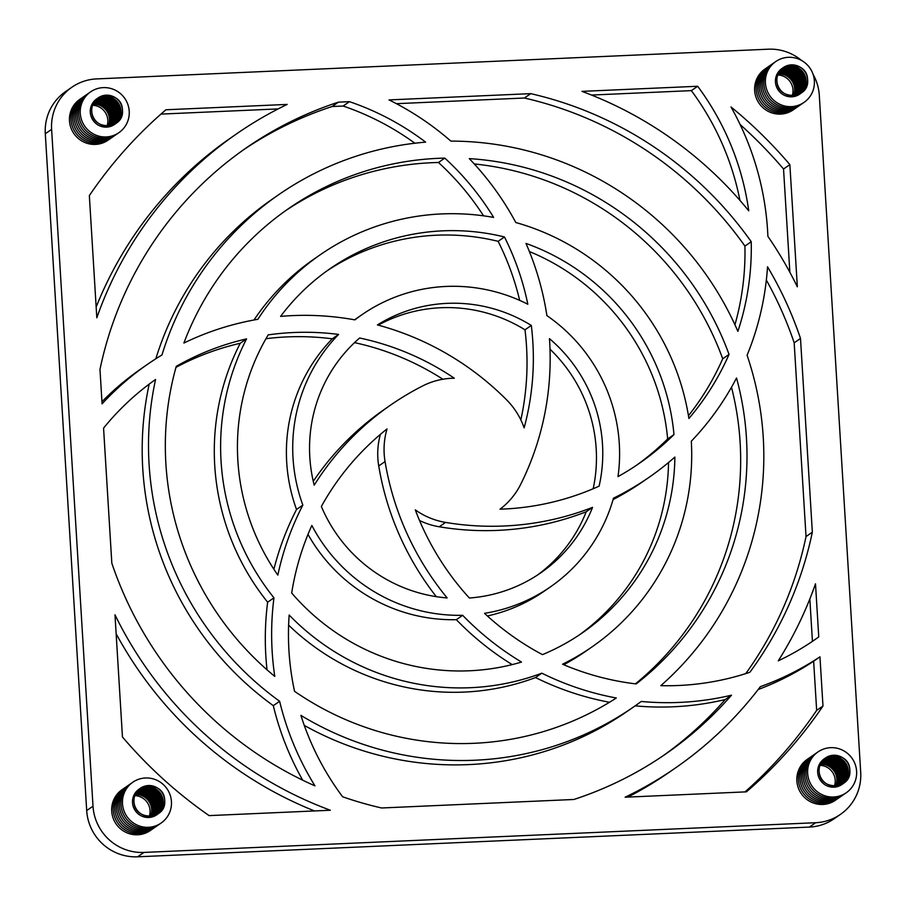 <?xml version="1.0" encoding="UTF-8"?>
<svg xmlns="http://www.w3.org/2000/svg" width="906" height="906" viewBox="0 0 906 906"><rect width="100%" height="100%" fill="white"/><g stroke="black" fill="none" stroke-linecap="round" stroke-linejoin="round"><path stroke-width="1.36" d="M133.975 801.685C131.8 781.765 164.416 780.326 164.688 800.326C166.851 820.236 134.247 821.685 133.975 801.685A15.583 15.289 55.3 0 0 157.825 814.064A15.583 15.289 55.3 0 0 156.183 787.269A15.583 15.289 55.3 0 0 133.975 801.685A15.583 15.289 -124.7 0 1 161.891 792.297A15.583 15.289 -124.7 0 1 142.672 814.845A15.583 15.289 -124.7 0 1 133.975 801.685M140.453 788.197L138.992 789.217A15.583 15.289 55.3 0 0 141.211 815.853A15.583 15.289 55.3 0 0 156.738 814.822L158.199 813.803M157.451 814.29A15.583 15.289 55.3 0 0 160.43 793.305A15.583 15.289 55.3 0 0 139.739 788.73M122.491 803.724A24.824 24.36 55.3 0 0 160.509 823.452A24.824 24.36 55.3 0 0 157.893 780.745A24.824 24.36 55.3 0 0 122.491 803.724A24.824 24.36 -124.7 0 1 157.893 780.745A24.824 24.36 -124.7 0 1 160.509 823.452A24.824 24.36 -124.7 0 1 122.491 803.724M132.514 802.693A15.583 15.289 -124.7 0 1 154.722 788.277A15.583 15.289 -124.7 0 1 156.364 815.072A15.583 15.289 -124.7 0 1 132.514 802.693M157.055 814.528A15.583 15.289 55.3 0 0 139.377 789.024A15.583 15.289 -124.7 0 1 157.055 814.528M156.636 814.754A15.583 15.289 55.3 0 0 139.014 789.33A15.583 15.289 -124.7 0 1 156.636 814.754M120.951 804.788A24.824 24.36 55.3 0 0 160.328 823.565A24.824 24.36 -124.7 0 1 120.951 804.788A24.824 24.36 -124.7 0 1 132.061 782.784A24.824 24.36 55.3 0 0 120.951 804.788M156.217 814.97A15.583 15.289 55.3 0 0 138.675 789.647A15.583 15.289 -124.7 0 1 156.217 814.97M155.787 815.173A15.583 15.289 55.3 0 0 138.335 789.987A15.583 15.289 -124.7 0 1 155.787 815.173M119.411 805.853A24.824 24.36 55.3 0 0 158.788 824.63A24.824 24.36 -124.7 0 1 119.411 805.853A24.824 24.36 -124.7 0 1 130.521 783.849A24.824 24.36 55.3 0 0 119.411 805.853M155.345 815.355A15.583 15.289 55.3 0 0 137.995 790.326A15.583 15.289 -124.7 0 1 155.345 815.355M154.892 815.536A15.583 15.289 55.3 0 0 137.678 790.689A15.583 15.289 -124.7 0 1 154.892 815.536M117.871 806.929A24.824 24.36 55.3 0 0 157.248 825.706A24.824 24.36 -124.7 0 1 117.871 806.929A24.824 24.36 -124.7 0 1 128.98 784.913A24.824 24.36 55.3 0 0 117.871 806.929M154.439 815.694A15.583 15.289 55.3 0 0 137.361 791.063A15.583 15.289 -124.7 0 1 154.439 815.694M153.975 815.842A15.583 15.289 55.3 0 0 137.066 791.448A15.583 15.289 -124.7 0 1 153.975 815.842M116.33 807.993A24.824 24.36 55.3 0 0 155.707 826.77A24.824 24.36 -124.7 0 1 116.33 807.993A24.824 24.36 -124.7 0 1 127.44 785.978A24.824 24.36 55.3 0 0 116.33 807.993M153.488 815.978A15.583 15.289 55.3 0 0 136.772 791.844A15.583 15.289 -124.7 0 1 153.488 815.978M153.012 816.102A15.583 15.289 55.3 0 0 136.489 792.252A15.583 15.289 -124.7 0 1 153.012 816.102M114.79 809.058A24.824 24.36 55.3 0 0 154.167 827.835A24.824 24.36 -124.7 0 1 114.79 809.058A24.824 24.36 -124.7 0 1 125.9 787.054A24.824 24.36 55.3 0 0 114.79 809.058M152.514 816.204A15.583 15.289 55.3 0 0 136.206 792.682A15.583 15.289 -124.7 0 1 152.514 816.204M152.004 816.295A15.583 15.289 55.3 0 0 135.945 793.124A15.583 15.289 -124.7 0 1 152.004 816.295M113.25 810.123A24.824 24.36 55.3 0 0 152.627 828.899A24.824 24.36 -124.7 0 1 113.25 810.123A24.824 24.36 -124.7 0 1 124.36 788.118A24.824 24.36 55.3 0 0 113.25 810.123M151.483 816.374A15.583 15.289 55.3 0 0 135.696 793.588A15.583 15.289 -124.7 0 1 151.483 816.374M150.951 816.431A15.583 15.289 55.3 0 0 135.458 794.064A15.583 15.289 -124.7 0 1 150.951 816.431M111.71 811.198A24.824 24.36 55.3 0 0 151.087 829.975A24.824 24.36 -124.7 0 1 111.71 811.198A24.824 24.36 -124.7 0 1 122.82 789.183A24.824 24.36 55.3 0 0 111.71 811.198M150.407 816.465A15.583 15.289 55.3 0 0 135.232 794.562A15.583 15.289 -124.7 0 1 150.407 816.465M149.218 816.487A15.583 15.289 55.3 0 0 134.801 795.661A15.583 15.289 -124.7 0 1 149.218 816.487M818.752 636.952L815.502 583.826A385.582 378.368 -124.7 0 1 778.265 660.836A385.582 378.368 55.3 0 0 815.502 583.826L818.752 636.952A267.768 262.763 -124.7 0 1 778.265 660.836A267.768 262.763 55.3 0 0 814.879 639.681A267.768 262.763 55.3 0 0 818.752 636.952L812.433 641.335L818.752 636.952M809.839 598.957L812.433 641.335L809.839 598.957M581.958 91.37A385.582 378.368 -124.7 0 1 748.741 210.815A385.582 378.368 55.3 0 0 581.958 91.37L697.677 86.263L581.958 91.37M422.819 385.865A73.024 71.665 -124.7 0 1 454.314 378.221A73.024 71.665 55.3 0 0 422.819 385.865A284.801 279.478 55.3 0 0 314.201 485.186A148.493 145.707 -124.7 0 1 359.648 338.006A148.493 145.707 55.3 0 0 314.201 485.186A284.801 279.478 -124.7 0 1 390.645 405.05A284.801 279.478 -124.7 0 1 422.819 385.865M531.312 325.435A148.493 145.707 55.3 0 0 377.428 324.926A148.493 145.707 -124.7 0 1 531.312 325.435A267.768 262.763 -124.7 0 1 524.144 427.836A73.024 71.665 55.3 0 0 506.658 399.908A73.024 71.665 -124.7 0 1 524.144 427.836A267.768 262.763 55.3 0 0 531.312 325.435L524.993 329.818L531.312 325.435M378.232 325.141A148.493 145.707 -124.7 0 1 524.993 329.818A148.493 145.707 55.3 0 0 378.232 325.141M354.914 319.875A165.526 162.434 -124.7 0 1 361.879 314.756A165.526 162.434 -124.7 0 1 527.824 304.246A165.526 162.434 55.3 0 0 354.914 319.875A284.801 279.478 55.3 0 0 280.6 316.387A221.517 217.372 -124.7 0 1 504.461 236.964A221.517 217.372 55.3 0 0 329.999 268.731A221.517 217.372 55.3 0 0 280.6 316.387A284.801 279.478 -124.7 0 1 354.914 319.875M361.879 314.756L355.571 319.127A165.526 162.434 55.3 0 0 354.586 319.818A165.526 162.434 -124.7 0 1 358.753 316.975M338.606 334.427L332.287 338.81A165.526 162.434 55.3 0 0 296.534 509.478L302.842 505.095A165.526 162.434 -124.7 0 1 338.606 334.427A165.526 162.434 55.3 0 0 302.842 505.095L296.534 509.478A284.801 279.478 55.3 0 0 273.895 569.274A284.801 279.478 -124.7 0 1 296.534 509.478A165.526 162.434 -124.7 0 1 332.287 338.81A267.768 262.763 55.3 0 0 265.968 338.708A267.768 262.763 -124.7 0 1 332.287 338.81L338.606 334.427A267.768 262.763 55.3 0 0 268.199 334.88A221.517 217.372 55.3 0 0 277.836 575.117A284.801 279.478 -124.7 0 1 302.842 505.095A284.801 279.478 55.3 0 0 277.836 575.117A221.517 217.372 -124.7 0 1 268.199 334.88A267.768 262.763 -124.7 0 1 338.606 334.427M326.862 270.951A221.517 217.372 -124.7 0 1 498.141 241.336L504.461 236.964A267.768 262.763 -124.7 0 1 527.824 304.246A267.768 262.763 55.3 0 0 504.461 236.964L498.141 241.336A221.517 217.372 55.3 0 0 326.862 270.951M257.87 319.308A238.561 234.088 -124.7 0 1 320.294 254.722A238.561 234.088 -124.7 0 1 493.623 217.417A238.561 234.088 55.3 0 0 257.87 319.308A284.801 279.478 55.3 0 0 183.895 343.046A294.541 289.037 -124.7 0 1 444.789 158.108A294.541 289.037 55.3 0 0 288.402 208.708A294.541 289.037 55.3 0 0 183.895 343.046A284.801 279.478 -124.7 0 1 257.87 319.308M320.294 254.722L313.974 259.105A238.561 234.088 55.3 0 0 253.974 320.011A238.561 234.088 -124.7 0 1 317.145 256.942M246.568 338.889L240.249 343.272A238.561 234.088 55.3 0 0 267.644 602.207L273.963 597.835A238.561 234.088 -124.7 0 1 246.568 338.889A238.561 234.088 55.3 0 0 273.963 597.835L267.644 602.207A284.801 279.478 55.3 0 0 267.032 669.828A284.801 279.478 -124.7 0 1 267.644 602.207A238.561 234.088 -124.7 0 1 240.249 343.272A267.768 262.763 55.3 0 0 175.968 367.372A267.768 262.763 -124.7 0 1 240.249 343.272L246.568 338.889A267.768 262.763 55.3 0 0 176.262 366.33A294.541 289.037 55.3 0 0 274.778 676.397A284.801 279.478 -124.7 0 1 273.963 597.835A284.801 279.478 55.3 0 0 274.778 676.397A294.541 289.037 -124.7 0 1 176.262 366.33A267.768 262.763 -124.7 0 1 246.568 338.889M285.265 210.917A294.541 289.037 -124.7 0 1 438.47 162.491L444.789 158.108A267.768 262.763 -124.7 0 1 493.623 217.417A267.768 262.763 55.3 0 0 444.789 158.108L438.47 162.491A294.541 289.037 55.3 0 0 285.265 210.917M161.97 354.959A311.585 305.752 -124.7 0 1 278.697 194.699A311.585 305.752 -124.7 0 1 425.627 142.14A311.585 305.752 55.3 0 0 161.97 354.959A284.801 279.478 55.3 0 0 102.084 403.827L99.977 369.433L102.084 403.827A284.801 279.478 -124.7 0 1 147.485 364.325A284.801 279.478 -124.7 0 1 161.97 354.959M278.697 194.699L272.378 199.082A311.585 305.752 55.3 0 0 155.821 358.776A311.585 305.752 -124.7 0 1 275.56 196.908M149.196 384.11A311.585 305.752 55.3 0 0 273.306 705.649L279.626 701.278A311.585 305.752 -124.7 0 1 155.572 379.478A311.585 305.752 55.3 0 0 279.626 701.278L273.306 705.649A284.801 279.478 55.3 0 0 302.683 780.179A284.801 279.478 -124.7 0 1 273.306 705.649A311.585 305.752 -124.7 0 1 149.196 384.11M103.567 428.119L111.823 563.17A368.549 361.653 55.3 0 0 314.971 785.876A284.801 279.478 -124.7 0 1 279.626 701.278A284.801 279.478 55.3 0 0 314.971 785.876A368.549 361.653 -124.7 0 1 111.823 563.17L103.567 428.119A267.768 262.763 -124.7 0 1 155.572 379.478A267.768 262.763 55.3 0 0 103.567 428.119M599.115 486.137A148.493 145.707 55.3 0 0 549.455 338.64A148.493 145.707 -124.7 0 1 599.115 486.137A267.768 262.763 -124.7 0 1 500.021 509.195A73.024 71.665 55.3 0 0 520.712 484.291A73.024 71.665 -124.7 0 1 500.021 509.195A267.768 262.763 55.3 0 0 599.115 486.137M550.01 349.206A148.493 145.707 -124.7 0 1 593.192 488.742A148.493 145.707 55.3 0 0 550.01 349.206M546.896 315.605A165.526 162.434 -124.7 0 1 618.005 476.613A165.526 162.434 55.3 0 0 546.896 315.605A284.801 279.478 55.3 0 0 525.978 243.42A221.517 217.372 -124.7 0 1 673.973 434.574A221.517 217.372 55.3 0 0 525.978 243.42A284.801 279.478 -124.7 0 1 546.896 315.605M529.376 251.528A221.517 217.372 -124.7 0 1 667.654 438.957L673.973 434.574A267.768 262.763 -124.7 0 1 618.005 476.613A267.768 262.763 55.3 0 0 639.421 463.272A267.768 262.763 55.3 0 0 673.973 434.574L667.654 438.957A221.517 217.372 55.3 0 0 529.376 251.528M515.808 222.525A238.561 234.088 -124.7 0 1 688.9 418.481A238.561 234.088 55.3 0 0 515.808 222.525A284.801 279.478 55.3 0 0 469.274 158.618A294.541 289.037 -124.7 0 1 729.036 354.405A294.541 289.037 55.3 0 0 469.274 158.618A284.801 279.478 -124.7 0 1 515.808 222.525M474.257 163.941A294.541 289.037 -124.7 0 1 722.716 358.776L729.036 354.405A267.768 262.763 -124.7 0 1 688.9 418.481A267.768 262.763 55.3 0 0 729.036 354.405L722.716 358.776A294.541 289.037 55.3 0 0 474.257 163.941M450.871 141.109A311.585 305.752 -124.7 0 1 737.88 331.381A311.585 305.752 55.3 0 0 450.871 141.109A284.801 279.478 55.3 0 0 389.048 99.909L530.712 93.646L389.048 99.909A284.801 279.478 -124.7 0 1 450.871 141.109M524.393 98.018L530.712 93.646L524.393 98.018A368.549 361.653 -124.7 0 1 744.925 246.092L751.233 241.721A368.549 361.653 55.3 0 0 530.712 93.646A368.549 361.653 -124.7 0 1 751.233 241.721A267.768 262.763 -124.7 0 1 737.88 331.381A267.768 262.763 55.3 0 0 751.233 241.721L744.925 246.092A368.549 361.653 55.3 0 0 524.393 98.018L396.42 103.68L524.393 98.018M332.117 106.523L343.125 106.036L349.444 101.665L338.436 102.152L332.117 106.523A368.549 361.653 55.3 0 0 243.114 150.09A368.549 361.653 -124.7 0 1 332.117 106.523L338.436 102.152L349.444 101.665A267.768 262.763 -124.7 0 1 425.627 142.14A267.768 262.763 55.3 0 0 349.444 101.665L343.125 106.036L332.117 106.523M469.353 598.017A148.493 145.707 55.3 0 0 540.735 572.864A148.493 145.707 55.3 0 0 592.558 507.371L586.239 511.754A148.493 145.707 -124.7 0 1 537.541 575.004A148.493 145.707 55.3 0 0 586.239 511.754A284.801 279.478 -124.7 0 1 439.24 526.782L445.548 522.411A73.024 71.665 -124.7 0 1 415.288 509.874A73.024 71.665 55.3 0 0 445.548 522.411A284.801 279.478 55.3 0 0 592.558 507.371A148.493 145.707 -124.7 0 1 469.353 598.017A267.768 262.763 -124.7 0 1 415.288 509.874A267.768 262.763 55.3 0 0 469.353 598.017M613.487 498.187A165.526 162.434 -124.7 0 1 550.429 586.873A165.526 162.434 -124.7 0 1 484.517 613.328A165.526 162.434 55.3 0 0 613.487 498.187A284.801 279.478 55.3 0 0 674.868 457.066A221.517 217.372 -124.7 0 1 542.468 654.63A221.517 217.372 55.3 0 0 582.32 632.886A221.517 217.372 55.3 0 0 674.868 457.066A284.801 279.478 -124.7 0 1 649.126 477.281A284.801 279.478 -124.7 0 1 613.487 498.187M547.247 589.025A165.526 162.434 -124.7 0 1 487.383 615.967A165.526 162.434 55.3 0 0 544.121 591.244L550.429 586.873M668.537 462.502A221.517 217.372 -124.7 0 1 579.138 635.049A221.517 217.372 55.3 0 0 668.537 462.502M691.312 441.222A238.561 234.088 -124.7 0 1 592.026 646.895A238.561 234.088 -124.7 0 1 562.547 664.223A238.561 234.088 55.3 0 0 691.312 441.222A284.801 279.478 55.3 0 0 736.533 377.995A294.541 289.037 -124.7 0 1 636.171 683.928A294.541 289.037 55.3 0 0 736.533 377.995A284.801 279.478 -124.7 0 1 691.312 441.222M588.855 649.058A238.561 234.088 -124.7 0 1 563.747 664.732A238.561 234.088 55.3 0 0 585.706 651.278L592.026 646.895M731.493 387.236A294.541 289.037 -124.7 0 1 635.457 683.837A294.541 289.037 55.3 0 0 731.493 387.236M747.088 355.254A311.585 305.752 -124.7 0 1 660.802 685.672A311.585 305.752 55.3 0 0 747.088 355.254A284.801 279.478 55.3 0 0 767.529 266.783A368.549 361.653 -124.7 0 1 800.496 338.448A368.549 361.653 55.3 0 0 767.529 266.783A284.801 279.478 -124.7 0 1 747.088 355.254M766.34 280.067A368.549 361.653 -124.7 0 1 794.177 342.83L800.496 338.448L812.342 532.184L806.023 536.567A368.549 361.653 -124.7 0 1 745.774 673.6A368.549 361.653 55.3 0 0 806.023 536.567L794.177 342.83A368.549 361.653 55.3 0 0 766.34 280.067M573.883 799.477A368.549 361.653 55.3 0 0 666.057 753.735A368.549 361.653 55.3 0 0 731.504 695.185L725.185 699.557A368.549 361.653 -124.7 0 1 662.886 755.91A368.549 361.653 55.3 0 0 725.185 699.557A284.801 279.478 -124.7 0 1 635.14 705.853A284.801 279.478 55.3 0 0 725.185 699.557L731.504 695.185A368.549 361.653 -124.7 0 1 573.883 799.477L381.607 807.982A368.549 361.653 -124.7 0 1 342.615 796.77A368.549 361.653 55.3 0 0 381.607 807.982L573.883 799.477M749.885 672.263A368.549 361.653 55.3 0 0 812.342 532.184A368.549 361.653 -124.7 0 1 749.885 672.263A267.768 262.763 -124.7 0 1 660.802 685.672A267.768 262.763 55.3 0 0 749.885 672.263M419.535 520.508A73.024 71.665 55.3 0 0 439.24 526.782A73.024 71.665 -124.7 0 1 419.535 520.508M321.358 506.465A148.493 145.707 55.3 0 0 447.156 597.937A148.493 145.707 -124.7 0 1 321.358 506.465A267.768 262.763 -124.7 0 1 387.032 428.934A73.024 71.665 55.3 0 0 385.05 461.573A284.801 279.478 55.3 0 0 447.156 597.937A284.801 279.478 -124.7 0 1 385.05 461.573A73.024 71.665 -124.7 0 1 387.032 428.934A267.768 262.763 55.3 0 0 321.358 506.465M456.341 619.681L462.66 615.299A165.526 162.434 -124.7 0 1 311.834 525.457A267.768 262.763 55.3 0 0 291.687 593.011A221.517 217.372 55.3 0 0 521.516 662.06A221.517 217.372 -124.7 0 1 291.687 593.011A267.768 262.763 -124.7 0 1 311.834 525.457A165.526 162.434 55.3 0 0 462.66 615.299A284.801 279.478 55.3 0 0 521.516 662.06A284.801 279.478 -124.7 0 1 462.66 615.299L456.341 619.681A165.526 162.434 -124.7 0 1 307.995 534.393A165.526 162.434 55.3 0 0 456.341 619.681A284.801 279.478 55.3 0 0 512.184 664.608A284.801 279.478 -124.7 0 1 456.341 619.681M535.525 677.552L541.845 673.169A238.561 234.088 -124.7 0 1 289.161 615.038A267.768 262.763 55.3 0 0 294.541 691.301A294.541 289.037 55.3 0 0 616.318 697.994A294.541 289.037 -124.7 0 1 294.541 691.301A267.768 262.763 -124.7 0 1 289.161 615.038A238.561 234.088 55.3 0 0 541.845 673.169A284.801 279.478 55.3 0 0 616.318 697.994A284.801 279.478 -124.7 0 1 541.845 673.169L535.525 677.552A238.561 234.088 -124.7 0 1 288.618 625.163A238.561 234.088 55.3 0 0 535.525 677.552A284.801 279.478 55.3 0 0 609.489 702.275A284.801 279.478 -124.7 0 1 535.525 677.552M641.244 701.459A311.585 305.752 -124.7 0 1 633.622 706.918A311.585 305.752 -124.7 0 1 300.917 715.389A267.768 262.763 55.3 0 0 342.615 796.77A267.768 262.763 -124.7 0 1 300.917 715.389A311.585 305.752 55.3 0 0 641.244 701.459A284.801 279.478 55.3 0 0 731.504 695.185A284.801 279.478 -124.7 0 1 641.244 701.459M630.44 709.092A311.585 305.752 -124.7 0 1 304.28 725.4A311.585 305.752 55.3 0 0 627.303 711.301L633.622 706.918M160.974 114.099L278.142 108.913L160.974 114.099M287.179 104.417L165.923 109.773L287.179 104.417A385.582 378.368 55.3 0 0 96.817 317.791L89.343 195.617L96.817 317.791A385.582 378.368 -124.7 0 1 236.557 133.873A385.582 378.368 -124.7 0 1 287.179 104.417M691.357 90.634L697.677 86.263A267.768 262.763 -124.7 0 1 748.741 210.815A267.768 262.763 55.3 0 0 697.677 86.263L691.357 90.634L591.505 95.051L691.357 90.634A267.768 262.763 -124.7 0 1 739.942 200.396A267.768 262.763 55.3 0 0 691.357 90.634M114.983 614.812L122.457 736.986L114.983 614.812A385.582 378.368 55.3 0 0 330.35 810.247L209.093 815.615L330.35 810.247A385.582 378.368 -124.7 0 1 114.983 614.812M625.129 797.212L746.397 791.844L625.129 797.212A385.582 378.368 55.3 0 0 760.372 686.646A284.801 279.478 55.3 0 0 819.964 656.827L813.645 661.199L816.657 710.383L822.976 706.012L819.964 656.827L822.976 706.012A447.904 439.523 -124.7 0 1 746.397 791.844A447.904 439.523 55.3 0 0 822.976 706.012L816.657 710.383L813.645 661.199A284.801 279.478 -124.7 0 1 758.175 689.511A284.801 279.478 55.3 0 0 813.645 661.199L819.964 656.827A284.801 279.478 -124.7 0 1 760.372 686.646A385.582 378.368 -124.7 0 1 675.763 767.744A385.582 378.368 -124.7 0 1 625.129 797.212M783.543 169.014L789.862 272.264L783.543 169.014A447.904 439.523 55.3 0 0 740.111 124.518A447.904 439.523 -124.7 0 1 783.543 169.014L789.862 164.632L783.543 169.014M797.337 286.806L789.862 164.632L797.337 286.806A385.582 378.368 55.3 0 0 767.892 236.364A284.801 279.478 55.3 0 0 731.017 106.976A447.904 439.523 -124.7 0 1 789.862 164.632A447.904 439.523 55.3 0 0 731.017 106.976A284.801 279.478 -124.7 0 1 767.892 236.364A385.582 378.368 -124.7 0 1 797.337 286.806M71.868 87.236L65.549 91.619A48.686 47.769 55.3 0 0 45.3 133.748L51.619 129.377A48.686 47.769 -124.7 0 1 71.868 87.236A48.686 47.769 -124.7 0 1 96.636 78.913L768.367 49.196L96.636 78.913A48.686 47.769 55.3 0 0 51.619 129.377L93.012 806.204A48.686 47.769 55.3 0 0 143.952 852.421L137.633 856.804L809.364 827.087L815.672 822.716L143.952 852.421L815.672 822.716A48.686 47.769 55.3 0 0 860.7 772.252L819.307 95.424L860.7 772.252A48.686 47.769 -124.7 0 1 840.451 814.381A48.686 47.769 -124.7 0 1 815.672 822.716L809.364 827.087L137.633 856.804A48.686 47.769 -124.7 0 1 86.693 810.576L93.012 806.204L51.619 129.377L45.3 133.748L86.693 810.576L45.3 133.748A48.686 47.769 -124.7 0 1 68.799 89.558M837.201 816.442A48.686 47.769 -124.7 0 1 809.364 827.087A48.686 47.769 55.3 0 0 834.132 818.764L840.451 814.381M745.026 791.901A447.904 439.523 55.3 0 0 816.657 710.383A447.904 439.523 -124.7 0 1 745.026 791.901M672.592 769.919A385.582 378.368 -124.7 0 1 627.858 797.087A385.582 378.368 55.3 0 0 669.443 772.127L675.763 767.744M734.936 324.778A267.768 262.763 55.3 0 0 744.925 246.092A267.768 262.763 -124.7 0 1 734.936 324.778M390.645 405.05L384.325 409.421A284.801 279.478 55.3 0 0 313.261 481.301A284.801 279.478 -124.7 0 1 387.496 407.258M442.887 379.24A267.768 262.763 55.3 0 0 354.529 342.638A267.768 262.763 -124.7 0 1 442.887 379.24M414.869 143.227A267.768 262.763 55.3 0 0 343.125 106.036A267.768 262.763 -124.7 0 1 414.869 143.227M147.485 364.325L141.177 368.708A284.801 279.478 55.3 0 0 101.948 401.709A284.801 279.478 -124.7 0 1 144.348 366.545M483.555 215.832A267.768 262.763 55.3 0 0 438.47 162.491A267.768 262.763 -124.7 0 1 483.555 215.832M519.682 300.373A267.768 262.763 55.3 0 0 498.141 241.336A267.768 262.763 -124.7 0 1 519.682 300.373M520.848 419.886A267.768 262.763 55.3 0 0 524.993 329.818A267.768 262.763 -124.7 0 1 520.848 419.886M688.458 415.707A267.768 262.763 55.3 0 0 722.716 358.776A267.768 262.763 -124.7 0 1 688.458 415.707M636.25 465.435A267.768 262.763 55.3 0 0 667.654 438.957A267.768 262.763 -124.7 0 1 636.25 465.435M645.955 479.444A284.801 279.478 -124.7 0 1 613.09 499.58A284.801 279.478 55.3 0 0 642.807 481.652L649.126 477.281M236.557 133.873L230.237 138.256A385.582 378.368 55.3 0 0 96.161 307.043A385.582 378.368 -124.7 0 1 233.408 136.081M314.495 810.949A385.582 378.368 -124.7 0 1 116.138 633.736A385.582 378.368 55.3 0 0 314.495 810.949M811.708 641.856A267.768 262.763 55.3 0 0 812.433 641.335A267.768 262.763 -124.7 0 1 811.708 641.856M378.731 465.956A73.024 71.665 -124.7 0 1 380.407 434.359A73.024 71.665 55.3 0 0 378.731 465.956L385.05 461.573L378.731 465.956A284.801 279.478 55.3 0 0 436.296 596.669A284.801 279.478 -124.7 0 1 378.731 465.956M819.307 95.424A48.686 47.769 55.3 0 0 813.056 74.269A48.686 47.769 -124.7 0 1 819.307 95.424M801.572 60.476A48.686 47.769 55.3 0 0 768.367 49.196A48.686 47.769 -124.7 0 1 801.572 60.476M777.733 74.994A15.583 15.289 -124.7 0 1 792.161 95.821A15.583 15.289 55.3 0 0 777.733 74.994M819.953 765.355A15.583 15.289 -124.7 0 1 834.381 786.182A15.583 15.289 55.3 0 0 819.953 765.355M92.571 105.3A15.583 15.289 -124.7 0 1 106.999 126.115A15.583 15.289 55.3 0 0 92.571 105.3M506.658 399.908A284.801 279.478 55.3 0 0 377.428 324.926A284.801 279.478 -124.7 0 1 506.658 399.908M99.977 369.433A368.549 361.653 -124.7 0 1 338.436 102.152A368.549 361.653 55.3 0 0 246.262 147.882A368.549 361.653 55.3 0 0 99.977 369.433M359.648 338.006A267.768 262.763 -124.7 0 1 454.314 378.221A267.768 262.763 55.3 0 0 359.648 338.006M520.712 484.291A284.801 279.478 55.3 0 0 549.455 338.64A284.801 279.478 -124.7 0 1 520.712 484.291M542.468 654.63A267.768 262.763 -124.7 0 1 484.517 613.328A267.768 262.763 55.3 0 0 542.468 654.63M636.171 683.928A267.768 262.763 -124.7 0 1 562.547 664.223A267.768 262.763 55.3 0 0 636.171 683.928M209.093 815.615A447.904 439.523 -124.7 0 1 122.457 736.986A447.904 439.523 55.3 0 0 209.093 815.615M89.343 195.617A447.904 439.523 -124.7 0 1 165.923 109.773A447.904 439.523 55.3 0 0 89.343 195.617M806.023 536.567L812.342 532.184L800.496 338.448L794.177 342.83L806.023 536.567M586.239 511.754L592.558 507.371A284.801 279.478 -124.7 0 1 445.548 522.411L439.24 526.782A284.801 279.478 55.3 0 0 586.239 511.754M93.001 104.201A15.583 15.289 -124.7 0 1 108.188 126.104A15.583 15.289 55.3 0 0 93.001 104.201M69.49 120.838A24.824 24.36 -124.7 0 1 80.6 98.822A24.824 24.36 55.3 0 0 83.782 142.016A24.824 24.36 55.3 0 0 108.856 139.615A24.824 24.36 -124.7 0 1 69.49 120.838M93.227 103.703A15.583 15.289 -124.7 0 1 108.731 126.07A15.583 15.289 55.3 0 0 93.227 103.703M93.477 103.227A15.583 15.289 -124.7 0 1 109.264 126.013A15.583 15.289 55.3 0 0 93.477 103.227M71.03 119.762A24.824 24.36 -124.7 0 1 82.14 97.757A24.824 24.36 55.3 0 0 85.323 140.951A24.824 24.36 55.3 0 0 110.396 138.539A24.824 24.36 -124.7 0 1 71.03 119.762M93.726 102.763A15.583 15.289 -124.7 0 1 109.773 125.934A15.583 15.289 55.3 0 0 93.726 102.763M93.986 102.321A15.583 15.289 -124.7 0 1 110.283 125.843A15.583 15.289 55.3 0 0 93.986 102.321M72.571 118.697A24.824 24.36 -124.7 0 1 83.68 96.693A24.824 24.36 55.3 0 0 86.863 139.886A24.824 24.36 55.3 0 0 111.936 137.474A24.824 24.36 -124.7 0 1 72.571 118.697M94.258 101.891A15.583 15.289 -124.7 0 1 110.781 125.741A15.583 15.289 55.3 0 0 94.258 101.891M94.541 101.483A15.583 15.289 -124.7 0 1 111.268 125.617A15.583 15.289 55.3 0 0 94.541 101.483M74.111 117.633A24.824 24.36 -124.7 0 1 85.221 95.617A24.824 24.36 55.3 0 0 88.403 138.811A24.824 24.36 55.3 0 0 113.477 136.41A24.824 24.36 -124.7 0 1 74.111 117.633M94.836 101.076A15.583 15.289 -124.7 0 1 111.744 125.481A15.583 15.289 55.3 0 0 94.836 101.076M95.141 100.691A15.583 15.289 -124.7 0 1 112.208 125.334A15.583 15.289 55.3 0 0 95.141 100.691M75.651 116.557A24.824 24.36 -124.7 0 1 86.761 94.552A24.824 24.36 55.3 0 0 89.943 137.746A24.824 24.36 55.3 0 0 115.017 135.334A24.824 24.36 -124.7 0 1 75.651 116.557M95.447 100.328A15.583 15.289 -124.7 0 1 112.672 125.175A15.583 15.289 55.3 0 0 95.447 100.328M95.776 99.966A15.583 15.289 -124.7 0 1 113.114 124.994A15.583 15.289 55.3 0 0 95.776 99.966M77.191 115.492A24.824 24.36 -124.7 0 1 88.301 93.488A24.824 24.36 55.3 0 0 91.483 136.681A24.824 24.36 55.3 0 0 116.557 134.269A24.824 24.36 -124.7 0 1 77.191 115.492M96.104 99.615A15.583 15.289 -124.7 0 1 113.556 124.813A15.583 15.289 55.3 0 0 96.104 99.615M96.444 99.286A15.583 15.289 -124.7 0 1 113.986 124.609A15.583 15.289 55.3 0 0 96.444 99.286M78.731 114.428A24.824 24.36 -124.7 0 1 89.841 92.412A24.824 24.36 55.3 0 0 93.024 135.617A24.824 24.36 55.3 0 0 118.097 133.205A24.824 24.36 -124.7 0 1 78.731 114.428M96.795 98.969A15.583 15.289 -124.7 0 1 114.416 124.394A15.583 15.289 55.3 0 0 96.795 98.969M97.146 98.663A15.583 15.289 -124.7 0 1 114.824 124.167A15.583 15.289 55.3 0 0 97.146 98.663M80.272 113.363A24.824 24.36 -124.7 0 1 115.674 90.385A24.824 24.36 -124.7 0 1 118.278 133.091A24.824 24.36 -124.7 0 1 80.272 113.363A24.824 24.36 55.3 0 0 118.278 133.091A24.824 24.36 55.3 0 0 115.674 90.385A24.824 24.36 55.3 0 0 80.272 113.363M98.233 97.837L96.772 98.845A15.583 15.289 55.3 0 0 90.283 112.333A15.583 15.289 -124.7 0 1 112.503 97.916A15.583 15.289 -124.7 0 1 114.133 124.711A15.583 15.289 -124.7 0 1 90.283 112.333A15.583 15.289 55.3 0 0 114.518 124.462L115.979 123.443A15.583 15.289 -124.7 0 1 91.755 111.313A15.583 15.289 -124.7 0 1 119.671 101.936A15.583 15.289 -124.7 0 1 115.979 123.443M115.232 123.929A15.583 15.289 55.3 0 0 118.21 102.944A15.583 15.289 55.3 0 0 97.52 98.358M91.755 111.313C89.581 91.404 122.185 89.966 122.457 109.966C124.632 129.875 92.016 131.313 91.755 111.313A15.583 15.289 55.3 0 0 115.606 123.703A15.583 15.289 55.3 0 0 113.963 96.897A15.583 15.289 55.3 0 0 91.755 111.313M836.827 779.035A15.583 15.289 -124.7 0 1 835.57 786.159A15.583 15.289 55.3 0 0 820.394 764.256A15.583 15.289 -124.7 0 1 836.827 779.035M836.238 799.67A24.824 24.36 -124.7 0 1 801.312 793.69A24.824 24.36 -124.7 0 1 807.982 758.877A24.824 24.36 55.3 0 0 801.312 793.69A24.824 24.36 55.3 0 0 836.238 799.67M837.597 778.503A15.583 15.289 -124.7 0 1 836.113 786.125A15.583 15.289 55.3 0 0 820.621 763.758A15.583 15.289 -124.7 0 1 837.597 778.503M838.367 777.971A15.583 15.289 -124.7 0 1 836.646 786.068A15.583 15.289 55.3 0 0 820.859 763.282A15.583 15.289 -124.7 0 1 838.367 777.971M837.778 798.605A24.824 24.36 -124.7 0 1 802.852 792.614A24.824 24.36 -124.7 0 1 809.522 757.812A24.824 24.36 55.3 0 0 802.852 792.614A24.824 24.36 55.3 0 0 837.778 798.605M839.137 777.439A15.583 15.289 -124.7 0 1 837.167 785.989A15.583 15.289 55.3 0 0 821.108 762.818A15.583 15.289 -124.7 0 1 839.137 777.439M839.907 776.906A15.583 15.289 -124.7 0 1 837.665 785.898A15.583 15.289 55.3 0 0 821.368 762.376A15.583 15.289 -124.7 0 1 839.907 776.906M839.318 797.529A24.824 24.36 -124.7 0 1 804.392 791.55A24.824 24.36 -124.7 0 1 811.063 756.748A24.824 24.36 55.3 0 0 804.392 791.55A24.824 24.36 55.3 0 0 839.318 797.529M840.677 776.374A15.583 15.289 -124.7 0 1 838.163 785.796A15.583 15.289 55.3 0 0 821.64 761.946A15.583 15.289 -124.7 0 1 840.677 776.374M841.447 775.842A15.583 15.289 -124.7 0 1 838.65 785.672A15.583 15.289 55.3 0 0 821.923 761.538A15.583 15.289 -124.7 0 1 841.447 775.842M840.87 796.465A24.824 24.36 -124.7 0 1 805.932 790.485A24.824 24.36 -124.7 0 1 812.603 755.683A24.824 24.36 55.3 0 0 805.932 790.485A24.824 24.36 55.3 0 0 840.87 796.465M842.218 775.298A15.583 15.289 -124.7 0 1 839.126 785.536A15.583 15.289 55.3 0 0 822.218 761.142A15.583 15.289 -124.7 0 1 842.218 775.298M842.988 774.766A15.583 15.289 -124.7 0 1 839.602 785.389A15.583 15.289 55.3 0 0 822.523 760.757A15.583 15.289 -124.7 0 1 842.988 774.766M842.41 795.4A24.824 24.36 -124.7 0 1 807.473 789.409A24.824 24.36 -124.7 0 1 814.143 754.607A24.824 24.36 55.3 0 0 807.473 789.409A24.824 24.36 55.3 0 0 842.41 795.4M843.758 774.234A15.583 15.289 -124.7 0 1 840.055 785.23A15.583 15.289 55.3 0 0 822.841 760.383A15.583 15.289 -124.7 0 1 843.758 774.234M844.528 773.701A15.583 15.289 -124.7 0 1 840.508 785.06A15.583 15.289 55.3 0 0 823.158 760.021A15.583 15.289 -124.7 0 1 844.528 773.701M843.95 794.324A24.824 24.36 -124.7 0 1 809.013 788.345A24.824 24.36 -124.7 0 1 815.683 753.543A24.824 24.36 55.3 0 0 809.013 788.345A24.824 24.36 55.3 0 0 843.95 794.324M845.298 773.169A15.583 15.289 -124.7 0 1 840.938 784.868A15.583 15.289 55.3 0 0 823.486 759.681A15.583 15.289 -124.7 0 1 845.298 773.169M846.068 772.637A15.583 15.289 -124.7 0 1 841.368 784.664A15.583 15.289 55.3 0 0 823.826 759.341A15.583 15.289 -124.7 0 1 846.068 772.637M845.491 793.26A24.824 24.36 -124.7 0 1 810.564 787.28A24.824 24.36 -124.7 0 1 817.223 752.478A24.824 24.36 55.3 0 0 810.564 787.28A24.824 24.36 55.3 0 0 845.491 793.26M846.838 772.105A15.583 15.289 -124.7 0 1 841.799 784.449A15.583 15.289 55.3 0 0 824.177 759.024A15.583 15.289 -124.7 0 1 846.838 772.105M847.608 771.572A15.583 15.289 -124.7 0 1 842.206 784.222A15.583 15.289 55.3 0 0 824.539 758.718A15.583 15.289 -124.7 0 1 847.608 771.572M856.6 771.255A24.824 24.36 -124.7 0 1 821.198 794.234A24.824 24.36 -124.7 0 1 818.582 751.527A24.824 24.36 -124.7 0 1 856.6 771.255A24.824 24.36 55.3 0 0 818.582 751.527A24.824 24.36 55.3 0 0 821.198 794.234A24.824 24.36 55.3 0 0 856.6 771.255M842.614 783.984A15.583 15.289 55.3 0 0 848.378 771.029A15.583 15.289 -124.7 0 1 826.17 785.445A15.583 15.289 -124.7 0 1 824.528 758.65A15.583 15.289 -124.7 0 1 848.378 771.029A15.583 15.289 55.3 0 0 824.902 758.424M849.839 770.021A15.583 15.289 -124.7 0 1 821.923 779.409A15.583 15.289 -124.7 0 1 841.142 756.861A15.583 15.289 -124.7 0 1 849.839 770.021C852.014 789.93 819.409 791.38 819.137 771.38C816.963 751.459 849.568 750.021 849.839 770.021A15.583 15.289 55.3 0 0 825.989 757.643A15.583 15.289 55.3 0 0 827.631 784.437A15.583 15.289 55.3 0 0 849.839 770.021M825.615 757.892L824.154 758.911A15.583 15.289 55.3 0 0 820.462 780.417A15.583 15.289 55.3 0 0 841.9 784.517L843.361 783.497M794.596 88.675A15.583 15.289 -124.7 0 1 793.339 95.798A15.583 15.289 55.3 0 0 778.163 73.896A15.583 15.289 -124.7 0 1 794.596 88.675M794.018 109.309A24.824 24.36 -124.7 0 1 759.092 103.318A24.824 24.36 -124.7 0 1 765.751 68.516A24.824 24.36 55.3 0 0 759.092 103.318A24.824 24.36 55.3 0 0 794.018 109.309M795.366 88.142A15.583 15.289 -124.7 0 1 793.883 95.764A15.583 15.289 55.3 0 0 778.39 73.397A15.583 15.289 -124.7 0 1 795.366 88.142M796.136 87.61A15.583 15.289 -124.7 0 1 794.415 95.708A15.583 15.289 55.3 0 0 778.628 72.922A15.583 15.289 -124.7 0 1 796.136 87.61M795.559 108.233A24.824 24.36 -124.7 0 1 760.632 102.253A24.824 24.36 -124.7 0 1 767.291 67.452A24.824 24.36 55.3 0 0 760.632 102.253A24.824 24.36 55.3 0 0 795.559 108.233M796.906 87.078A15.583 15.289 -124.7 0 1 794.936 95.628A15.583 15.289 55.3 0 0 778.888 72.457A15.583 15.289 -124.7 0 1 796.906 87.078M797.676 86.546A15.583 15.289 -124.7 0 1 795.445 95.538A15.583 15.289 55.3 0 0 779.149 72.016A15.583 15.289 -124.7 0 1 797.676 86.546M797.099 107.168A24.824 24.36 -124.7 0 1 762.173 101.189A24.824 24.36 -124.7 0 1 768.843 66.387A24.824 24.36 55.3 0 0 762.173 101.189A24.824 24.36 55.3 0 0 797.099 107.168M798.446 86.013A15.583 15.289 -124.7 0 1 795.944 95.436A15.583 15.289 55.3 0 0 779.42 71.585A15.583 15.289 -124.7 0 1 798.446 86.013M799.217 85.47A15.583 15.289 -124.7 0 1 796.431 95.311A15.583 15.289 55.3 0 0 779.704 71.178A15.583 15.289 -124.7 0 1 799.217 85.47M798.639 106.104A24.824 24.36 -124.7 0 1 763.713 100.124A24.824 24.36 -124.7 0 1 770.383 65.311A24.824 24.36 55.3 0 0 763.713 100.124A24.824 24.36 55.3 0 0 798.639 106.104M799.987 84.938A15.583 15.289 -124.7 0 1 796.906 95.175A15.583 15.289 55.3 0 0 779.998 70.781A15.583 15.289 -124.7 0 1 799.987 84.938M800.757 84.405A15.583 15.289 -124.7 0 1 797.371 95.028A15.583 15.289 55.3 0 0 780.304 70.396A15.583 15.289 -124.7 0 1 800.757 84.405M800.179 105.039A24.824 24.36 -124.7 0 1 765.253 99.048A24.824 24.36 -124.7 0 1 771.923 64.247A24.824 24.36 55.3 0 0 765.253 99.048A24.824 24.36 55.3 0 0 800.179 105.039M801.527 83.873A15.583 15.289 -124.7 0 1 797.835 94.87A15.583 15.289 55.3 0 0 780.61 70.022A15.583 15.289 -124.7 0 1 801.527 83.873M802.297 83.341A15.583 15.289 -124.7 0 1 798.277 94.688A15.583 15.289 55.3 0 0 780.938 69.66A15.583 15.289 -124.7 0 1 802.297 83.341M801.719 103.963A24.824 24.36 -124.7 0 1 766.793 97.984A24.824 24.36 -124.7 0 1 773.464 63.182A24.824 24.36 55.3 0 0 766.793 97.984A24.824 24.36 55.3 0 0 801.719 103.963M803.067 82.808A15.583 15.289 -124.7 0 1 798.718 94.507A15.583 15.289 55.3 0 0 781.266 69.32A15.583 15.289 -124.7 0 1 803.067 82.808M803.848 82.276A15.583 15.289 -124.7 0 1 799.149 94.303A15.583 15.289 55.3 0 0 781.606 68.981A15.583 15.289 -124.7 0 1 803.848 82.276M803.26 102.899A24.824 24.36 -124.7 0 1 768.333 96.919A24.824 24.36 -124.7 0 1 775.004 62.106A24.824 24.36 55.3 0 0 768.333 96.919A24.824 24.36 55.3 0 0 803.26 102.899M804.619 81.733A15.583 15.289 -124.7 0 1 799.568 94.088A15.583 15.289 55.3 0 0 781.957 68.663A15.583 15.289 -124.7 0 1 804.619 81.733M805.389 81.2A15.583 15.289 -124.7 0 1 799.987 93.862A15.583 15.289 55.3 0 0 782.308 68.358A15.583 15.289 -124.7 0 1 805.389 81.2M814.369 80.894A24.824 24.36 -124.7 0 1 778.967 103.862A24.824 24.36 -124.7 0 1 776.363 61.155A24.824 24.36 -124.7 0 1 814.369 80.894A24.824 24.36 55.3 0 0 776.363 61.155A24.824 24.36 55.3 0 0 778.967 103.862A24.824 24.36 55.3 0 0 814.369 80.894M800.394 93.624A15.583 15.289 55.3 0 0 806.159 80.668A15.583 15.289 -124.7 0 1 783.939 95.085A15.583 15.289 -124.7 0 1 782.308 68.29A15.583 15.289 -124.7 0 1 806.159 80.668A15.583 15.289 55.3 0 0 782.671 68.063M807.62 79.66A15.583 15.289 -124.7 0 1 779.704 89.037A15.583 15.289 -124.7 0 1 798.922 66.489A15.583 15.289 -124.7 0 1 807.62 79.66C809.794 99.569 777.178 101.019 776.906 81.019C774.743 61.098 807.348 59.66 807.62 79.66A15.583 15.289 55.3 0 0 783.769 67.282A15.583 15.289 55.3 0 0 785.411 94.077A15.583 15.289 55.3 0 0 807.62 79.66M783.396 67.531L781.923 68.539A15.583 15.289 55.3 0 0 778.231 90.056A15.583 15.289 55.3 0 0 799.67 94.156L801.142 93.137M86.693 810.576A48.686 47.769 55.3 0 0 137.633 856.804L143.952 852.421A48.686 47.769 -124.7 0 1 93.012 806.204L86.693 810.576"/></g></svg>
